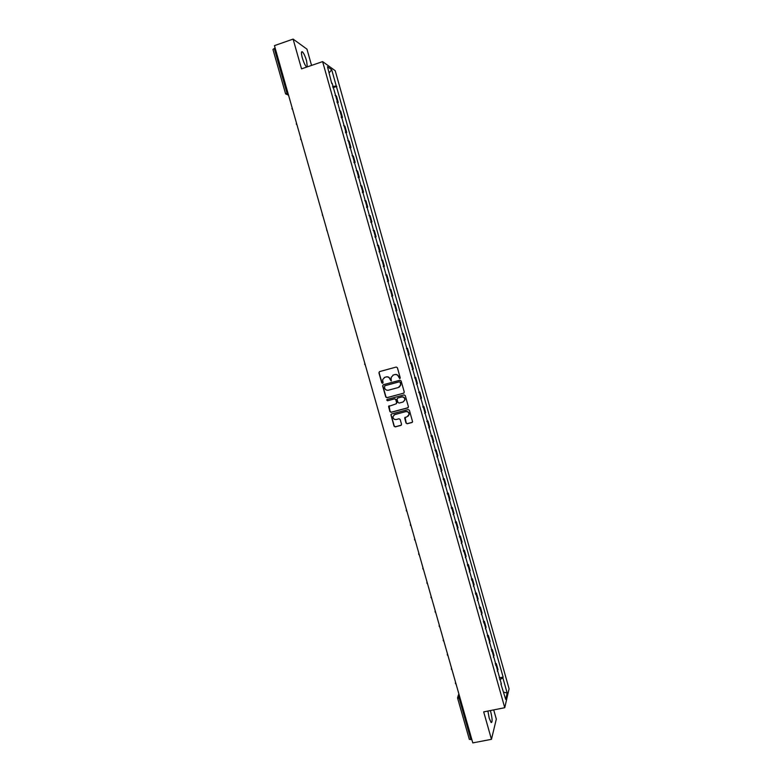 <?xml version="1.0" encoding="UTF-8"?>
<svg xmlns="http://www.w3.org/2000/svg" width="782" height="782" viewBox="0 0 782 782"><rect width="100%" height="100%" fill="white"/><g stroke="black" fill="none" stroke-linecap="round" stroke-linejoin="round"><path stroke-width="1.17" d="M399.778 378.625L400.237 377.784L397.393 367.745L396.2 367.051L379.563 371.606L378.908 372.809L381.753 382.809L382.584 383.297L383.053 382.779L382.613 379.681L384.764 377.344L386.152 376.973C387.989 376.66 389.26 377.403 389.964 379.182L391.166 380.961L391.186 377.393L393.356 375.008L394.754 374.627C396.601 374.314 397.872 375.057 398.566 376.846L399.778 378.625M392.877 375.184L394.939 374.529C396.787 374.216 398.058 374.959 398.761 376.738L400.003 378.508M382.779 383.19L381.753 382.809M384.304 377.51L386.347 376.865C388.195 376.562 389.456 377.305 390.159 379.084L391.391 380.844M487.9 711.053L489.2 718.13L491.145 722.568C492.533 722.47 492.406 718.951 490.773 712.021L490.324 710.574M307.316 66.871L306.593 60.83C305.254 56.421 303.885 53.44 302.478 51.886C301.148 51.113 301.099 53.117 302.331 57.907C303.67 62.335 305.039 65.317 306.446 66.841L306.759 67.066M406.014 423.062L407.207 423.756L411.889 422.534L412.573 421.742L409.406 410.247L408.214 409.553L391.577 413.961L390.902 414.704L394.06 426.19L395.242 426.884L400.873 425.418L401.528 424.235L400.188 419.494L398.996 418.8L396.21 419.533C394.079 419.69 393.004 418.693 392.965 416.532L394.783 414.519L405.741 411.625C407.833 411.459 408.918 412.437 409.006 414.558L407.158 416.659L404.646 417.911L406.014 423.062L407.383 423.609L412.319 422.28M504.752 707.71L483.687 711.884L491.458 739.322L472.807 742.9L274.453 45.639L293.103 39.1L301.539 68.855L322.614 61.612L504.752 707.71L509.072 688.776L335.204 70.693L322.614 61.612M403.61 393.258L404.274 392.065L401.127 380.932L399.925 380.238L383.288 384.744L382.633 385.937L385.78 397.031L386.973 397.725L403.962 393.082M405.272 395.604L408.409 406.718L407.754 407.911L391.117 412.319L389.925 411.625L388.556 406.445L395.966 403.913L396.63 402.72L395.731 399.573L394.548 398.879L387.54 400.755L386.689 399.954L387.158 399.436L404.079 394.91L405.272 395.604M311.559 65.414L306.964 49.158L293.103 39.1M491.458 739.322L496.316 719.137L493.706 709.9M471.859 739.567L469.366 739.264M273.026 49.481L274.267 48.435L286.955 93.038L288.666 95.619M275.156 48.122L274.267 48.435M336.895 101.826L337.511 101.963L335.713 95.58L335.097 95.424M335.713 95.58L336.446 96.049L338.244 102.413L337.169 102.774M337.511 101.963L338.244 102.413M341.402 117.808L342.477 117.456L340.688 111.093L339.349 110.536M341.148 116.919L342.477 117.456M345.624 132.813L346.709 132.461L344.921 126.117L343.601 125.619M345.4 131.992L346.709 132.461M349.847 147.788L350.923 147.446L349.143 141.112L347.843 140.672M349.632 147.036L350.923 147.446M354.06 162.744L355.136 162.402L353.356 156.077L352.076 155.706M353.865 162.05L355.136 162.402M358.264 177.67L359.339 177.328L357.56 171.014L356.299 170.701M358.088 177.045L359.339 177.328M362.467 192.567L363.542 192.235L361.763 185.93L360.522 185.676M362.301 192.001L363.542 192.235M366.65 207.445L367.726 207.103L365.956 200.818L364.735 200.622M366.514 206.937L367.726 207.103M370.834 222.284L371.909 221.961L370.14 215.676L368.938 215.549M370.717 221.853L371.909 221.961M375.008 237.102L376.083 236.78L374.324 230.514L373.131 230.446M374.901 236.731L376.083 236.78M379.182 251.902L380.257 251.579L378.488 245.323L377.325 245.313M379.094 251.589L380.257 251.579M383.336 266.672L384.412 266.349L382.652 260.103L381.499 260.152M383.268 266.427L384.412 266.349M387.491 281.412L388.566 281.09L386.816 274.853L385.673 274.971M387.442 281.227L388.566 281.09M391.635 296.124L392.711 295.811L390.961 289.584L389.847 289.76M391.606 296.007L392.711 295.811M395.77 310.816L396.855 310.503L395.106 304.296L394.001 304.521M395.76 310.757L396.855 310.503M399.905 325.478L400.98 325.175L399.24 318.968L398.155 319.252M402.29 333.924L403.365 333.621L402.3 333.963M404.05 340.18L405.105 339.808L403.365 333.621M406.405 348.547L407.481 348.244L406.435 348.655M408.184 354.852L409.221 354.432L407.481 348.244M410.521 363.141L411.596 362.848L410.56 363.307M412.31 369.505L413.336 369.016L411.596 362.848M414.626 377.716L415.701 377.423L414.685 377.941M416.425 384.128L417.432 383.581L415.701 377.423M418.722 392.261L419.797 391.968L418.8 392.544M420.54 398.722L421.527 398.116L419.797 391.968M422.808 406.777L423.893 406.493L422.906 407.129M424.646 413.287L425.613 412.632L423.893 406.493M426.894 421.273L427.969 420.99L427.011 421.684M428.741 427.832L429.699 427.119L427.969 420.99M430.97 435.74L432.045 435.466L431.107 436.219M432.837 442.358L433.766 441.576L432.045 435.466M435.036 450.188L436.121 449.914L435.193 450.715M436.913 456.844L437.832 456.014L436.121 449.914M439.103 464.606L440.178 464.332L439.269 465.202M440.989 471.311L441.898 470.432L440.178 464.332M443.159 478.995L444.235 478.731L443.345 479.649M445.066 485.759L445.945 484.811L444.235 478.731M447.206 493.364L448.282 493.1L447.402 494.077M449.122 500.177L449.992 499.18L448.282 493.1M451.243 507.714L452.319 507.45L451.458 508.486M453.179 514.566L454.029 513.51L452.319 507.45M455.28 522.024L456.356 521.77L455.515 522.865M457.226 528.935L458.057 527.821L456.356 521.77M459.308 536.325L460.383 536.071L459.562 537.214M461.263 543.275L462.084 542.112L460.383 536.071M463.325 550.587L464.4 550.342L463.589 551.545M465.3 557.595L466.101 556.373L464.4 550.342M467.343 564.829L468.418 564.584L467.626 565.845M469.327 571.886L470.109 570.606L468.418 564.584M471.341 579.051L472.426 578.807L471.644 580.117M473.345 586.148L474.117 584.819L472.426 578.807M475.339 593.245L476.424 593L475.661 594.369M477.352 600.39L478.105 599.002L476.424 593M479.337 607.418L480.412 607.174L479.669 608.601M481.36 614.613L482.103 613.166L480.412 607.174M483.315 621.563L484.4 621.328L483.667 622.804M485.358 628.806L486.081 627.301L484.4 621.328M487.294 635.678L488.379 635.453L487.665 636.978M489.356 642.97L490.06 641.416L488.379 635.453M491.272 649.774L492.347 649.549L491.653 651.132M493.334 657.115L494.019 655.502L492.347 649.549M495.231 663.85L496.306 663.625L495.632 665.267M497.313 671.23L497.987 669.568L496.306 663.625M331.744 83.527L327.482 66.695L331.695 69.715L336.28 86.01L332.575 86.489M499.688 679.675L502.904 677.935L503.119 677.095L336.28 86.01M502.904 677.935L507.176 693.077L505.71 699.411L500.9 683.947M332.145 83.244L501.389 684.054M332.927 87.721L336.856 86.391M499.19 677.896L503.119 677.095M331.695 69.715L329.202 72.804M503.657 692.119L507.176 693.077M379.524 371.626L379.114 372.711L381.948 382.701M383.2 384.773L382.838 385.829L385.985 396.914L387.168 397.598L403.795 393.141M400.12 382.32L399.279 381.831L384.676 385.79L384.607 387.989C385.301 389.759 386.572 390.501 388.41 390.198L398.39 387.51L400.589 385.057L400.306 382.212L399.279 381.831M384.646 385.8L399.475 381.724M399.231 387.139L400.775 384.94L400.501 383.688M400.306 382.212L400.697 383.581M389.074 405.76L390.12 411.488L391.303 412.182L408.145 407.696M396.337 403.717L396.816 402.593L395.927 399.446L394.734 398.761L387.54 400.755M387.1 399.465L387.735 400.628M402.974 402.046L404.822 399.964C404.753 397.823 403.659 396.836 401.557 397.002L397.686 398.038L397.031 399.231L397.921 402.378L399.113 403.072L402.974 402.046M403.16 401.919L404.998 399.837C404.929 397.706 403.844 396.718 401.743 396.885L401.557 397.002M397.53 398.097L401.743 396.885M405.105 417.236L406.19 422.915M408.126 416.161L409.182 414.421C409.094 412.3 408.008 411.322 405.917 411.498L405.741 411.625M394.089 414.822L405.917 411.498M391.391 414.03L391.117 414.998L394.255 426.043L395.438 426.737L401.293 425.173M459.23 695.169L459.239 698.502L470.969 739.733M459.415 695.833L457.636 698.267L460.129 698.326M288.538 95.16L285.616 93.899L287.844 92.735M493.725 656.538L492.044 650.565M489.747 642.413L488.066 636.431M485.759 628.269L484.078 622.277M481.771 614.095L480.08 608.083M477.773 599.892L476.072 593.88M473.765 585.669L472.064 579.648M469.747 571.417L468.047 565.386M465.73 557.146L464.029 551.105M461.703 542.845L459.992 536.794M457.666 528.524L455.955 522.454M453.628 514.175L451.908 508.095M449.572 499.806L447.861 493.716M445.515 485.407L443.805 479.307M441.459 470.979L439.738 464.87M437.382 456.532L435.662 450.412M433.306 442.055L431.576 435.926M429.22 427.558L427.49 421.41M425.134 413.033L423.394 406.875M421.029 398.478L419.299 392.31M416.923 383.903L415.183 377.726M412.808 369.3L411.068 363.112M408.693 354.666L406.943 348.469M404.568 340.014L402.818 333.806M400.433 325.332L398.673 319.115M396.288 310.63L394.529 304.393M392.134 295.889L390.374 289.653M387.98 281.139L386.22 274.883M383.815 266.349L382.046 260.083M379.641 251.54L377.872 245.265M375.458 236.702L373.688 230.416M371.274 221.834L369.505 215.539M367.081 206.947L365.302 200.642M362.877 192.03L361.098 185.715M358.664 177.084L356.885 170.759M354.451 162.118L352.662 155.774M350.228 147.124L348.44 140.77M345.996 132.099L344.207 125.736M341.754 117.046L339.955 110.673M497.704 670.643L496.023 664.68M292.693 109.744L291.891 108.63M297.023 124.993L296.222 123.879M301.353 140.213L300.552 139.098M322.174 213.388L322.595 215.656M326.456 228.452L326.896 230.729M335.703 260.953L335.009 258.5M339.271 273.475L339.779 275.811M343.523 288.431L344.06 290.787M347.765 303.357L348.342 305.733M352.702 320.718L352.008 318.254M356.24 333.122L356.885 335.556M361.157 350.434L360.463 347.97M364.676 362.789L365.38 365.253L364.588 364.148M369.583 380.052L368.889 377.589M373.786 394.822L373.082 392.349M377.98 409.563L377.276 407.09M382.163 424.274L381.46 421.801M386.347 438.966L385.643 436.493M390.521 453.628L389.817 451.155M394.685 468.271L393.981 465.789M398.84 482.885L398.136 480.402M402.994 497.469L402.28 494.986M406.327 510.851L406.425 509.541M410.462 525.387L410.56 524.067M414.587 539.883L414.685 538.573M418.702 554.36L418.8 553.06M422.818 568.817L422.915 567.517M426.923 583.245L427.021 581.945M431.019 597.644L431.117 596.343M435.105 612.013L435.212 610.722M439.191 626.362L439.288 625.082M443.267 640.693L443.365 639.412M447.333 654.993L447.441 653.713M451.4 669.265L451.497 667.984M455.447 683.517L455.554 682.246M457.578 697.554L457.636 698.267M302.478 51.886L301.481 52.228M291.95 107.144L292.673 109.685M296.29 122.403L297.013 124.934M300.62 137.632L301.344 140.154M304.951 152.842L305.664 155.354M309.261 168.022L309.975 170.525M313.572 183.164L314.286 185.657M317.873 198.286L318.587 200.779M330.737 243.495L331.441 245.949M406.269 510.099L407.129 512.034M410.394 524.644L411.264 526.569M414.519 539.169L415.398 541.076M418.644 553.666L419.514 555.562M422.749 568.133L423.629 570.029M426.855 582.57L427.734 584.457M430.95 596.989L431.84 598.865M435.036 611.377L435.926 613.254M439.122 625.747L440.012 627.614M443.198 640.087L444.088 641.944M447.265 654.397L448.164 656.254M451.322 668.688L452.231 670.545M455.378 682.95L456.287 684.797M288.519 95.101L285.616 93.899L272.938 49.383M469.356 739.43L457.646 698.297M457.91 696.586L458.858 693.839"/></g></svg>
